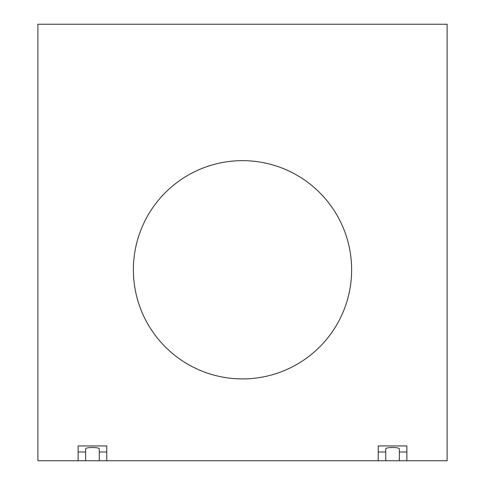 <?xml version="1.0" encoding="UTF-8"?>
<svg xmlns="http://www.w3.org/2000/svg" width="485" height="485" viewBox="0 0 485 485"><rect width="100%" height="100%" fill="white"/><g stroke="black" fill="none" stroke-linecap="round" stroke-linejoin="round"><path stroke-width="0.73" d="M351.625 269.781A109.125 109.125 0 0 1 242.5 378.906A109.125 109.125 0 0 1 133.375 269.781A109.125 109.125 0 0 1 242.5 160.656A109.125 109.125 0 0 1 351.625 269.781M85.633 460.75L99.273 460.75L99.273 448.964C99.601 447.018 85.305 447.018 85.633 448.964L85.633 460.75L37.891 460.75L37.891 24.25L447.109 24.25L447.109 460.75L399.367 460.75L399.367 448.964C399.695 447.018 385.399 447.018 385.727 448.964L385.727 460.75L399.367 460.75M385.727 460.75L99.273 460.75M385.727 451.996L378.227 451.996L378.227 445.933L406.866 445.933L406.866 460.75M406.866 451.996L399.367 451.996M378.227 460.75L378.227 451.996M85.633 451.996L78.127 451.996L78.127 445.933L106.773 445.933L106.773 460.75M106.773 451.996L99.273 451.996M78.127 460.75L78.127 451.996"/></g></svg>
